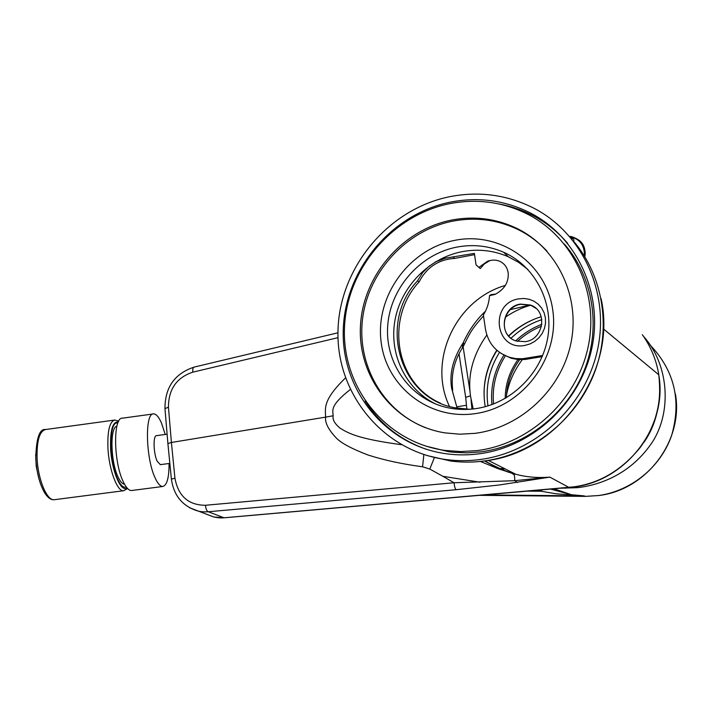 <?xml version="1.0" encoding="UTF-8"?>
<svg xmlns="http://www.w3.org/2000/svg" width="712" height="712" viewBox="0 0 712 712"><rect width="100%" height="100%" fill="white"/><g stroke="black" fill="none" stroke-linecap="round" stroke-linejoin="round"><path stroke-width="1.07" d="M518.826 298.853L524.094 298.479L529.265 299.289L534.089 301.247L538.299 304.255L541.707 308.163L544.119 312.782L545.41 317.872L545.526 323.177L544.449 328.437L542.232 333.367L538.993 337.728L534.89 341.297L530.146 343.887L525.002 345.382C495.098 351.577 488.877 303.161 518.826 298.853M525.376 341.653C543.968 339.366 547.955 310.752 530.52 305.03L520.392 304.095C501.382 306.632 498.124 336.073 516.351 341.039L525.376 341.653M350.242 389.553C330.003 405.448 332.682 410.183 333.189 415.763C332.353 419.51 334.649 423.64 340.06 428.161C348.773 433.43 357.7 438.734 401.328 444.688M484.943 460.904C494.858 466.556 504.381 470.801 513.503 473.64L515.755 474.254C526.488 477.138 537.854 478.09 549.833 477.12L499.29 484.979L456.196 489.705L208.287 511.75L223.995 517.784L573.952 486.839C599.602 483.279 621.638 470.223 640.061 447.679C646.229 439.357 651.284 429.567 655.218 418.309C658.76 406.071 660.852 395.658 658.849 375.464L658.822 374.877C656.402 360.112 650.902 346.708 642.331 334.676M603.456 328.926L658.733 374.735M435.21 262.025L445.32 258.18L474.37 253.392L476.052 264.873L478.882 267.383L487.578 261.215C492.535 259.577 496.896 259.755 500.661 261.749C504.888 264.099 507.398 267.81 508.181 272.892C508.858 282.219 504.461 289.383 495.009 294.412L489.518 295.658L490.897 294.652L495.774 294.083M536.029 308.403L530.76 305.234L520.632 304.309C504.568 306.507 498.302 329.674 511.403 338.538M453.286 257.21L454.719 258.403C438.645 259.39 426.773 267.223 419.101 281.908L417.552 280.813C377.858 322.474 399.129 398.248 455.102 407.789L469.582 409.293M419.101 281.908C384.676 318.629 395.418 383.652 440.399 403.125M476.052 264.873L477.734 266.297M474.557 254.656L454.719 258.403M501.026 353.392L511.038 358.225L517.891 359.533L524.931 359.48L542.188 356.632M489.518 295.658C489.108 302.555 487.061 308.999 483.386 314.998L485.459 329.175C488.085 343.317 496.193 352.716 509.783 357.371L515.488 358.563L522.537 358.741L542.66 355.493M489.998 260.503L484.382 263.912L480.253 268.566L478.882 267.383M417.552 280.813L422.732 272.5L429.71 265.62M658.849 375.464L658.92 375.74C667.909 429.007 623.089 484.204 568.986 487.444L549.833 477.12L514.714 480.689C514.803 476.862 514.411 474.512 513.53 473.658L498.56 468.861L480.377 461.456M517.402 482.469L514.714 480.689L454.042 482.754L442.864 476.292L480.084 482.238M442.864 476.292L429.79 469.066L422.563 466.778L423.854 454.559M206.774 514.349L213.831 517.01C218.121 517.864 221.512 518.122 223.995 517.784L213.822 517.001L189.561 507.736M456.196 489.705C455.164 488.957 454.452 486.643 454.042 482.754L205.457 505.271C205.812 508.929 206.765 511.091 208.287 511.75C204.148 512.035 200.633 511.768 197.731 510.949C182.539 506.25 173.764 495.641 171.396 479.123L171.405 479.167M205.457 505.271C188.458 505.173 178.285 496.157 174.938 478.206L171.396 479.123L167.907 443.674M174.938 478.206L171.414 442.472L325.607 417.134C324.868 422.625 328.33 429.478 336.002 437.702C340.683 442.846 351.372 448.622 368.077 455.03C384.168 460.183 402.333 464.099 422.563 466.778M345.471 377.947C322.313 400.429 325.437 408.51 325.607 417.134L333.189 415.763M168.441 407.237L164.962 408.599L167.899 443.603L171.414 442.472L168.441 407.237C168.486 389.25 176.62 377.556 192.845 372.154L338.004 337.675M457.068 406.766L466.467 405.253M473.177 408.973L470.454 395.827L465.692 397.367L466.841 409.222L465.701 397.358M485.495 311.171C476.177 319.937 468.754 330.457 463.236 342.73C453.117 358.243 449.236 373.391 451.613 388.165L457.149 408.181M530.689 305.208C521.949 307.602 513.512 311.598 505.378 317.196M486.83 335.014C473.845 353.428 468.247 372.34 470.027 391.742L470.454 395.827M511.59 472.154L509.365 472.368M504.016 468.345L499.682 468.674M452.601 389.037C451.07 374.316 454.265 360.726 462.186 348.248L463.236 342.73L464.358 344.35L462.987 347.011M449.486 406.41C427.396 360.824 455.547 299.61 505.44 285.387M485.201 406.694C481.944 386.572 485.815 367.748 496.798 350.215M508.573 335.904C517.944 326.933 528.838 320.534 541.254 316.707M534.632 319.029C524.922 323.097 516.289 328.784 508.742 336.1M497.021 350.411C488.779 363.343 484.445 377.378 484.027 392.535M541.859 319.652C530.164 323.515 519.894 329.718 511.038 338.262M499.512 352.369C489.162 368.967 485.317 386.812 487.96 405.902M541.868 324.298C532.06 328.09 523.347 333.599 515.728 340.825M503.945 355.057C494.315 370.329 490.319 386.83 491.956 404.576M541.547 326.176C532.585 329.763 524.575 334.827 517.508 341.368M505.422 355.76C495.997 370.614 492.037 386.687 493.549 403.98M518.016 359.542C509.614 371.246 505.342 384.213 505.191 398.444M519.689 359.649C511.278 371.05 506.855 383.741 506.419 397.732M506.552 394.76C509.062 381.899 514.313 370.195 522.314 359.658M643.434 336.26C669.912 365.505 672.19 414.998 650.341 444.991C628.936 475.118 598.356 485.433 577.254 487.684L560.397 488.201M571.531 494.733L550.51 489.073L571.46 494.724L584.054 495.881L556.223 493.817L541.164 491.244L538.993 490.087M514.215 474.797L510.29 472.314M657.309 411.1C654.817 422.795 650.385 433.163 644.013 442.223M541.832 489.838L541.164 491.244L527.2 491.129M35.645 454.452L36.223 466.44L38.751 478.17M167.115 434.213L156.569 435.637C152.982 435.121 153.383 453.366 157.174 461.251L160.378 464.642M153.125 413.966L122.509 418.167C112.879 416.689 113.431 462.827 123.55 482.327C126.273 487.871 128.925 490.604 131.515 490.532L131.925 490.479M165.237 434.471L161.482 423.035C158.838 417.001 156.24 413.957 153.667 413.886C144.687 412.319 145.649 458.555 155.26 478.197C157.85 483.768 160.351 486.536 162.754 486.483C166.964 485.406 169.073 477.743 169.064 463.503M116.893 426.123C109.675 427.307 110.582 462.595 118.37 477.574C120.453 481.802 122.509 484.018 124.529 484.231M117.863 423.008L117.24 422.973C108.58 421.727 109.007 462.613 118.05 479.941C120.497 484.881 122.891 487.319 125.223 487.257L126.273 486.99M476.987 408.448C511.679 403.01 541.894 373.008 547.786 337.426C553.82 301.844 534.783 265.95 503.607 252.235C488.574 245.729 472.91 244.038 456.597 247.144C419.235 254.469 389.508 289.321 387.613 327.2C385.477 365.06 411.767 400.58 448.916 407.958C458.136 409.783 467.49 409.952 476.987 408.448M527.921 269.492L518.621 262.354L508.341 256.774C493.496 250.348 478.01 248.657 461.901 251.71C428.446 258.278 400.731 287.096 394.893 320.712C388.992 354.309 405.698 389.188 435.7 404.051M448.952 196.85C386.883 209.791 338.965 268.86 337.978 331.454C336.5 394.03 383.101 451.47 446.495 459.623C458.243 461.136 470.107 461.002 482.077 459.24C537.079 451.274 586.243 405.03 597.804 348.524C609.543 292.036 582.238 233.643 534.65 208.607C507.558 194.732 478.998 190.807 448.952 196.85M481.348 453.491C534.169 445.774 581.241 401.221 592.099 346.967C603.144 292.721 576.604 236.811 530.707 213.128C505.048 200.214 478.019 196.592 449.637 202.27C390.345 214.552 344.421 270.854 343.246 330.68C341.618 390.488 385.815 445.534 446.193 453.767C457.798 455.342 469.519 455.253 481.348 453.491M567.66 243.344C557.736 231.765 546.095 222.482 532.736 215.487C522.083 209.96 510.851 206.124 499.05 203.979M547.021 251.203C538.521 242.053 528.713 234.764 517.588 229.326C496.745 219.492 474.895 216.822 452.04 221.299C406.009 230.679 368.7 271.566 362.675 317.944C356.507 364.304 382.593 411.082 425.865 427.859M476.301 413.458C522.946 406.561 559.685 357.602 552.797 310.396C546.602 263.066 499.673 230.91 454.452 240.416C409.124 249.245 375.5 295.889 381.027 341.19C385.895 386.598 429.728 421.068 476.301 413.458M365.158 401.016C379.852 423.889 400.197 439.972 426.185 449.263M570.917 237.479C573.721 238.743 574.575 239.908 573.471 240.985M569.733 236.553C571.033 235.725 579.194 239.579 580.814 241.849C583.609 244.492 585.068 248.506 585.211 253.908L584.436 255.216C584.481 245.017 579.612 238.823 569.822 236.642M572.11 239.365L570.152 237.034M425.678 446.068L448.649 451.711L453.108 452.253L466.618 452.859L480.235 451.933C524.699 446.433 566.316 414.535 583.92 371.21C601.489 327.867 593.354 277.173 564.394 244.083M451.835 203.267C392.997 213.911 346.45 268.878 344.475 328.027C342.009 387.168 385.272 442.072 444.867 450.42L460.709 451.577L476.72 450.634C529.194 444.315 576.764 400.82 588.103 347.064C599.646 293.344 573.445 237.594 527.788 214.285C503.793 202.288 478.473 198.612 451.835 203.267M474.975 433.35C520.694 427.654 561.786 389.375 571.042 342.57C580.476 295.792 556.855 247.643 516.583 228.258C496.567 218.789 475.536 215.941 453.491 219.723C403.037 228.641 362.72 275.455 360.441 326.274C357.771 377.075 394.083 424.583 444.733 432.852L459.756 434.204L474.975 433.35M526.07 358.314L527.281 359.16M429.79 469.066L434.32 457.754M224.236 517.802L569.022 487.444M164.97 408.697L164.962 408.599C164.944 387.408 174.662 373.577 194.109 367.107L194.109 367.107C192.952 367.57 192.525 369.252 192.845 372.154M471.949 409.097L471.041 399.85M505.004 468.834L500.865 469.172M530.129 305.003L510.353 309.595M463.12 346.78L470.027 391.742M502.165 469.101L502.2 469.715M452.752 390.229L451.613 388.165M459.009 353.757L465.684 397.43M484.151 494.92L584.054 495.881L585.451 496.371L598.463 495.543C631.25 491.066 660.763 467.09 671.621 435.459C681.633 400.767 674.469 370.623 650.118 345.035M565.328 487.764L565.408 488.307M479.416 495.338L585.531 496.371M118.717 421.192L114.863 420.027C109.63 421.397 107.325 430.893 107.957 448.507C109.052 469.956 117.346 491.858 123.648 490.728L124.022 490.684M118.317 421.967C112.621 421.406 110.049 430.297 110.609 448.64C111.722 471.086 121.067 492.962 126.976 487.88M127.573 488.53L123.648 490.728L54.21 499.726C51.219 500.136 48.105 497.973 44.874 493.238C39.721 484.418 36.686 472.839 35.751 458.501C36.241 438.174 39.525 428.508 45.612 429.523C39.569 431 36.73 440.497 37.086 458.021C37.887 479.336 46.956 500.972 54.21 499.726L54.682 499.664M427.084 455.555L450.999 461.073C462.631 462.569 474.37 462.444 486.225 460.7C532.514 453.856 575.358 420.142 593.586 374.895C611.75 329.62 603.634 276.852 574.032 241.786M584.329 255.937L584.436 255.216L583.973 255.368M509.783 357.371L511.038 358.225M487.578 261.215L489.473 260.628M658.778 374.841L658.885 375.491M488.272 460.406L515.755 474.254M511.332 473.017L515.711 474.245M484.561 460.958C496.113 467.348 505.039 471.371 511.323 473.017M194.109 367.107L337.96 332.789M511.652 472.189L509.445 472.394M483.519 315.906C472.599 328.179 470.534 331.578 464.509 344.003M465.692 397.367L459.017 353.731M675.448 394.065C683.68 441.173 646.14 490.194 598.507 495.552L585.478 496.38L479.354 495.338M571.46 494.724L553.883 488.779M45.612 429.523L114.285 420.107M131.515 490.532L162.754 486.483M160.209 464.669L169.848 463.396M508.341 256.774L503.607 252.235M601.106 298.684C617.384 371.45 559.401 452.031 486.287 460.717C474.423 462.453 462.658 462.569 450.999 461.073L446.495 459.623M532.736 215.487L530.707 213.128M585.148 254.451L584.801 256.694M448.649 451.711L444.867 450.42M517.588 229.326L516.583 228.258"/></g></svg>
